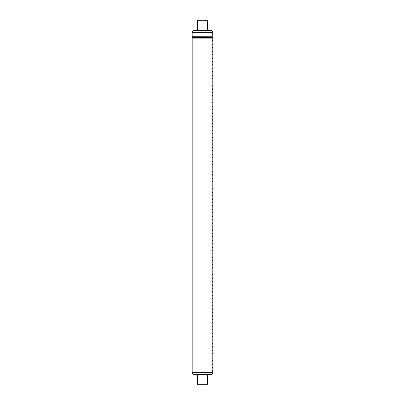 <?xml version="1.0" encoding="UTF-8"?>
<svg xmlns="http://www.w3.org/2000/svg" width="405" height="405" viewBox="0 0 405 405"><rect width="100%" height="100%" fill="white"/><g stroke="black" fill="none" stroke-linecap="round" stroke-linejoin="round"><path stroke-width="0.61" d="M211.785 374.433L193.215 374.433L192.183 372.646L212.817 372.646L211.785 374.433M192.871 37.442L192.183 38.131L212.792 38.131L212.129 37.442L192.871 37.442L192.183 36.754L212.757 36.789L212.792 34.248L212.397 34.248L212.757 34.248M212.757 38.095L212.792 40.642L212.397 40.642L212.397 41.123L212.757 41.123M212.757 36.789L212.129 37.442M192.183 32.354L193.215 30.567L211.785 30.567L212.817 32.354L192.183 32.354L192.183 36.754M212.792 33.762L212.792 32.354L212.792 33.762L212.397 33.762L212.397 34.248M212.792 371.238L212.792 372.646L212.792 371.238L212.397 371.238L212.757 371.238M212.792 370.752L212.792 367.796L212.792 370.752L212.397 370.752L212.397 371.238M212.792 367.315L212.792 364.358L212.792 367.315L212.397 367.315L212.397 367.796M212.792 363.877L212.792 360.921L212.792 363.877L212.397 363.877L212.397 364.358M212.792 360.44L212.792 357.483L212.792 360.44L212.397 360.44L212.397 360.921M212.792 356.997L212.792 354.041L212.792 356.997L211.886 356.997L211.886 357.483M212.792 353.56L212.792 350.603L212.792 353.56L212.397 353.56L212.397 354.041M212.792 350.123L212.792 347.166L212.792 350.123L212.397 350.123L212.397 350.603M212.792 346.685L212.792 343.729L212.792 346.685L212.397 346.685L212.397 347.166M212.792 343.248L212.792 340.286L212.792 343.248L212.397 343.248L212.397 343.729M212.792 339.805L212.792 336.849L212.792 339.805L211.886 339.805L211.886 340.286M212.792 336.368L212.792 333.411L212.792 336.368L212.397 336.368L212.397 336.849M212.792 332.93L212.792 329.974L212.792 332.93L212.397 332.93L212.397 333.411M212.792 329.493L212.792 326.531L212.792 329.493L212.397 329.493L212.397 329.974M212.792 326.05L212.792 323.094L212.792 326.05L212.397 326.05L212.397 326.531M212.792 322.613L212.792 319.656L212.792 322.613L211.886 322.613L211.886 323.094M212.792 319.175L212.792 316.219L212.792 319.175L212.397 319.175L212.397 319.656M212.792 315.738L212.792 312.776L212.792 315.738L212.397 315.738L212.397 316.219M212.792 312.296L212.792 309.339L212.792 312.296L212.397 312.296L212.397 312.776M212.792 308.858L212.792 305.902L212.792 308.858L212.397 308.858L212.397 309.339M212.792 305.421L212.792 302.464L212.792 305.421L211.886 305.421L211.886 305.902M212.792 301.983L212.792 299.022L212.792 301.983L212.397 301.983L212.397 302.464M212.792 298.541L212.792 295.584L212.792 298.541L212.397 298.541L212.397 299.022M212.792 295.103L212.792 292.147L212.792 295.103L212.397 295.103L212.397 295.584M212.792 291.666L212.792 288.709L212.792 291.666L212.397 291.666L212.397 292.147M212.792 288.228L212.792 285.267L212.792 288.228L211.886 288.228L211.886 288.709M212.792 284.786L212.792 281.829L212.792 284.786L212.397 284.786L212.397 285.267M212.792 281.348L212.792 278.392L212.792 281.348L212.397 281.348L212.397 281.829M212.792 277.911L212.792 274.954L212.792 277.911L212.397 277.911L212.397 278.392M212.792 274.474L212.792 271.512L212.792 274.474L212.397 274.474L212.397 274.954M212.792 271.031L212.792 268.075L212.792 271.031L211.886 271.031L211.886 271.512M212.792 267.594L212.792 264.637L212.792 267.594L212.397 267.594L212.397 268.075M212.792 264.156L212.792 261.2L212.792 264.156L212.397 264.156L212.397 264.637M212.792 260.719L212.792 257.757L212.792 260.719L212.397 260.719L212.397 261.2M212.792 257.276L212.792 254.32L212.792 257.276L212.397 257.276L212.397 257.757M212.792 253.839L212.792 250.882L212.792 253.839L211.886 253.839L211.886 254.32M212.792 250.401L212.792 247.445L212.792 250.401L212.397 250.401L212.397 250.882M212.792 246.964L212.792 244.002L212.792 246.964L212.397 246.964L212.397 247.445M212.792 243.521L212.792 240.565L212.792 243.521L212.397 243.521L212.397 244.002M212.792 240.084L212.792 237.127L212.792 240.084L212.397 240.084L212.397 240.565M212.792 236.647L212.792 233.69L212.792 236.647L211.886 236.647L211.886 237.127M212.792 233.209L212.792 230.253L212.792 233.209L212.397 233.209L212.397 233.69M212.792 229.767L212.792 226.81L212.792 229.767L212.397 229.767L212.397 230.253M212.792 226.329L212.792 223.373L212.792 226.329L212.397 226.329L212.397 226.81M212.792 222.892L212.792 219.935L212.792 222.892L212.397 222.892L212.397 223.373M212.792 219.454L212.792 216.498L212.792 219.454L211.886 219.454L211.886 219.935M212.792 216.012L212.792 213.055L212.792 216.012L212.397 216.012L212.397 216.498M212.792 212.574L212.792 209.618L212.792 212.574L212.397 212.574L212.397 213.055M212.792 209.137L212.792 206.18L212.792 209.137L212.397 209.137L212.397 209.618M212.792 205.7L212.792 202.743L212.792 205.7L212.397 205.7L212.397 206.18M212.792 202.257L212.792 199.3L212.792 202.257L211.886 202.257L211.886 202.743M212.792 198.82L212.792 195.863L212.792 198.82L212.397 198.82L212.397 199.3M212.792 195.382L212.792 192.426L212.792 195.382L212.397 195.382L212.397 195.863M212.792 191.945L212.792 188.988L212.792 191.945L212.397 191.945L212.397 192.426M212.792 188.502L212.792 185.546L212.792 188.502L212.397 188.502L212.397 188.988M212.792 185.065L212.792 182.108L212.792 185.065L211.886 185.065L211.886 185.546M212.792 181.627L212.792 178.671L212.792 181.627L212.397 181.627L212.397 182.108M212.792 178.19L212.792 175.233L212.792 178.19L212.397 178.19L212.397 178.671M212.792 174.747L212.792 171.791L212.792 174.747L212.397 174.747L212.397 175.233M212.792 171.31L212.792 168.353L212.792 171.31L212.397 171.31L212.397 171.791M212.792 167.873L212.792 164.916L212.792 167.873L211.886 167.873L211.886 168.353M212.792 164.435L212.792 161.479L212.792 164.435L212.397 164.435L212.397 164.916M212.792 160.998L212.792 158.036L212.792 160.998L212.397 160.998L212.397 161.479M212.792 157.555L212.792 154.599L212.792 157.555L212.397 157.555L212.397 158.036M212.792 154.118L212.792 151.161L212.792 154.118L212.397 154.118L212.397 154.599M212.792 150.68L212.792 147.724L212.792 150.68L211.886 150.68L211.886 151.161M212.792 147.243L212.792 144.281L212.792 147.243L212.397 147.243L212.397 147.724M212.792 143.8L212.792 140.844L212.792 143.8L212.397 143.8L212.397 144.281M212.792 140.363L212.792 137.406L212.792 140.363L212.397 140.363L212.397 140.844M212.792 136.925L212.792 133.969L212.792 136.925L212.397 136.925L212.397 137.406M212.792 133.488L212.792 130.526L212.792 133.488L211.886 133.488L211.886 133.969M212.792 130.046L212.792 127.089L212.792 130.046L212.397 130.046L212.397 130.526M212.792 126.608L212.792 123.652L212.792 126.608L212.397 126.608L212.397 127.089M212.792 123.171L212.792 120.214L212.792 123.171L212.397 123.171L212.397 123.652M212.792 119.733L212.792 116.772L212.792 119.733L212.397 119.733L212.397 120.214M212.792 116.291L212.792 113.334L212.792 116.291L211.886 116.291L211.886 116.772M212.792 112.853L212.792 109.897L212.792 112.853L212.397 112.853L212.397 113.334M212.792 109.416L212.792 106.459L212.792 109.416L212.397 109.416L212.397 109.897M212.792 105.978L212.792 103.017L212.792 105.978L212.397 105.978L212.397 106.459M212.792 102.536L212.792 99.579L212.792 102.536L212.397 102.536L212.397 103.017M212.792 99.098L212.792 96.142L212.792 99.098L211.886 99.098L211.886 99.579M212.792 95.661L212.792 92.704L212.792 95.661L212.397 95.661L212.397 96.142M212.792 92.224L212.792 89.262L212.792 92.224L212.397 92.224L212.397 92.704M212.792 88.781L212.792 85.825L212.792 88.781L212.397 88.781L212.397 89.262M212.792 85.344L212.792 82.387L212.792 85.344L212.397 85.344L212.397 85.825M212.792 81.906L212.792 78.95L212.792 81.906L211.886 81.906L211.886 82.387M212.792 78.469L212.792 75.507L212.792 78.469L212.397 78.469L212.397 78.95M212.792 75.026L212.792 72.07L212.792 75.026L212.397 75.026L212.397 75.507M212.792 71.589L212.792 68.632L212.792 71.589L212.397 71.589L212.397 72.07M212.792 68.151L212.792 65.195L212.792 68.151L212.397 68.151L212.397 68.632M212.792 64.714L212.792 61.752L212.792 64.714L211.886 64.714L211.886 65.195M212.792 61.271L212.792 58.315L212.792 61.271L212.397 61.271L212.397 61.752M212.792 57.834L212.792 54.877L212.792 57.834L212.397 57.834L212.397 58.315M212.792 54.397L212.792 51.44L212.792 54.397L212.397 54.397L212.397 54.877M212.792 50.959L212.792 48.003L212.792 50.959L212.397 50.959L212.397 51.44M212.792 47.517L212.792 44.56L212.792 47.517L211.886 47.517L211.886 48.003M212.792 44.079L212.792 41.123L212.792 44.079L212.397 44.079L212.397 44.56M212.792 41.123L212.397 41.123M212.792 40.642L212.792 38.131M212.792 34.248L212.792 36.754M212.397 40.642L212.757 40.642M212.397 44.079L212.757 44.079M211.886 47.517L212.757 47.517M212.397 50.959L212.757 50.959M212.397 54.397L212.757 54.397M212.397 57.834L212.757 57.834M212.397 61.271L212.757 61.271M211.886 64.714L212.757 64.714M212.397 68.151L212.757 68.151M212.397 71.589L212.757 71.589M212.397 75.026L212.757 75.026M212.397 78.469L212.757 78.469M211.886 81.906L212.757 81.906M212.397 85.344L212.757 85.344M212.397 88.781L212.757 88.781M212.397 92.224L212.757 92.224M212.397 95.661L212.757 95.661M211.886 99.098L212.757 99.098M212.397 102.536L212.757 102.536M212.397 105.978L212.757 105.978M212.397 109.416L212.757 109.416M212.397 112.853L212.757 112.853M211.886 116.291L212.757 116.291M212.397 119.733L212.757 119.733M212.397 123.171L212.757 123.171M212.397 126.608L212.757 126.608M212.397 130.046L212.757 130.046M211.886 133.488L212.757 133.488M212.397 136.925L212.757 136.925M212.397 140.363L212.757 140.363M212.397 143.8L212.757 143.8M212.397 147.243L212.757 147.243M211.886 150.68L212.757 150.68M212.397 154.118L212.757 154.118M212.397 157.555L212.757 157.555M212.397 160.998L212.757 160.998M212.397 164.435L212.757 164.435M211.886 167.873L212.757 167.873M212.397 171.31L212.757 171.31M212.397 174.747L212.757 174.747M212.397 178.19L212.757 178.19M212.397 181.627L212.757 181.627M211.886 185.065L212.757 185.065M212.397 188.502L212.757 188.502M212.397 191.945L212.757 191.945M212.397 195.382L212.757 195.382M212.397 198.82L212.757 198.82M211.886 202.257L212.757 202.257M212.397 205.7L212.757 205.7M212.397 209.137L212.757 209.137M212.397 212.574L212.757 212.574M212.397 216.012L212.757 216.012M211.886 219.454L212.757 219.454M212.397 222.892L212.757 222.892M212.397 226.329L212.757 226.329M212.397 229.767L212.757 229.767M212.397 233.209L212.757 233.209M211.886 236.647L212.757 236.647M212.397 240.084L212.757 240.084M212.397 243.521L212.757 243.521M212.397 246.964L212.757 246.964M212.397 250.401L212.757 250.401M211.886 253.839L212.757 253.839M212.397 257.276L212.757 257.276M212.397 260.719L212.757 260.719M212.397 264.156L212.757 264.156M212.397 267.594L212.757 267.594M211.886 271.031L212.757 271.031M212.397 274.474L212.757 274.474M212.397 277.911L212.757 277.911M212.397 281.348L212.757 281.348M212.397 284.786L212.757 284.786M211.886 288.228L212.757 288.228M212.397 291.666L212.757 291.666M212.397 295.103L212.757 295.103M212.397 298.541L212.757 298.541M212.397 301.983L212.757 301.983M211.886 305.421L212.757 305.421M212.397 308.858L212.757 308.858M212.397 312.296L212.757 312.296M212.397 315.738L212.757 315.738M212.397 319.175L212.757 319.175M211.886 322.613L212.757 322.613M212.397 326.05L212.757 326.05M212.397 329.493L212.757 329.493M212.397 332.93L212.757 332.93M212.397 336.368L212.757 336.368M211.886 339.805L212.757 339.805M212.397 343.248L212.757 343.248M212.397 346.685L212.757 346.685M212.397 350.123L212.757 350.123M212.397 353.56L212.757 353.56M211.886 356.997L212.757 356.997M212.397 360.44L212.757 360.44M212.397 363.877L212.757 363.877M212.397 367.315L212.757 367.315M212.397 370.752L212.757 370.752M212.397 33.762L212.757 33.762M197.341 20.944L198.035 20.25L206.965 20.25L207.659 20.944L197.341 20.944L197.341 30.567M207.659 384.056L206.965 384.75L198.035 384.75L197.341 384.056L207.659 384.056L207.659 374.433M192.183 38.131L192.183 372.646M212.782 40.642L212.782 41.123M212.782 44.079L212.782 44.56M212.782 47.517L212.782 48.003M212.782 50.959L212.782 51.44M212.782 54.397L212.782 54.877M212.782 57.834L212.782 58.315M212.782 61.271L212.782 61.752M212.782 64.714L212.782 65.195M212.782 68.151L212.782 68.632M212.782 71.589L212.782 72.07M212.782 75.026L212.782 75.507M212.782 78.469L212.782 78.95M212.782 81.906L212.782 82.387M212.782 85.344L212.782 85.825M212.782 88.781L212.782 89.262M212.782 92.224L212.782 92.704M212.782 95.661L212.782 96.142M212.782 99.098L212.782 99.579M212.782 102.536L212.782 103.017M212.782 105.978L212.782 106.459M212.782 109.416L212.782 109.897M212.782 112.853L212.782 113.334M212.782 116.291L212.782 116.772M212.782 119.733L212.782 120.214M212.782 123.171L212.782 123.652M212.782 126.608L212.782 127.089M212.782 130.046L212.782 130.526M212.782 133.488L212.782 133.969M212.782 136.925L212.782 137.406M212.782 140.363L212.782 140.844M212.782 143.8L212.782 144.281M212.782 147.243L212.782 147.724M212.782 150.68L212.782 151.161M212.782 154.118L212.782 154.599M212.782 157.555L212.782 158.036M212.782 160.998L212.782 161.479M212.782 164.435L212.782 164.916M212.782 167.873L212.782 168.353M212.782 171.31L212.782 171.791M212.782 174.747L212.782 175.233M212.782 178.19L212.782 178.671M212.782 181.627L212.782 182.108M212.782 185.065L212.782 185.546M212.782 188.502L212.782 188.988M212.782 191.945L212.782 192.426M212.782 195.382L212.782 195.863M212.782 198.82L212.782 199.3M212.782 202.257L212.782 202.743M212.782 205.7L212.782 206.18M212.782 209.137L212.782 209.618M212.782 212.574L212.782 213.055M212.782 216.012L212.782 216.498M212.782 219.454L212.782 219.935M212.782 222.892L212.782 223.373M212.782 226.329L212.782 226.81M212.782 229.767L212.782 230.253M212.782 233.209L212.782 233.69M212.782 236.647L212.782 237.127M212.782 240.084L212.782 240.565M212.782 243.521L212.782 244.002M212.782 246.964L212.782 247.445M212.782 250.401L212.782 250.882M212.782 253.839L212.782 254.32M212.782 257.276L212.782 257.757M212.782 260.719L212.782 261.2M212.782 264.156L212.782 264.637M212.782 267.594L212.782 268.075M212.782 271.031L212.782 271.512M212.782 274.474L212.782 274.954M212.782 277.911L212.782 278.392M212.782 281.348L212.782 281.829M212.782 284.786L212.782 285.267M212.782 288.228L212.782 288.709M212.782 291.666L212.782 292.147M212.782 295.103L212.782 295.584M212.782 298.541L212.782 299.022M212.782 301.983L212.782 302.464M212.782 305.421L212.782 305.902M212.782 308.858L212.782 309.339M212.782 312.296L212.782 312.776M212.782 315.738L212.782 316.219M212.782 319.175L212.782 319.656M212.782 322.613L212.782 323.094M212.782 326.05L212.782 326.531M212.782 329.493L212.782 329.974M212.782 332.93L212.782 333.411M212.782 336.368L212.782 336.849M212.782 339.805L212.782 340.286M212.782 343.248L212.782 343.729M212.782 346.685L212.782 347.166M212.782 350.123L212.782 350.603M212.782 353.56L212.782 354.041M212.782 356.997L212.782 357.483M212.782 360.44L212.782 360.921M212.782 363.877L212.782 364.358M212.782 367.315L212.782 367.796M212.782 370.752L212.782 371.238M212.782 33.762L212.782 34.248M207.659 30.567L207.659 20.944M197.341 374.433L197.341 384.056"/></g></svg>
